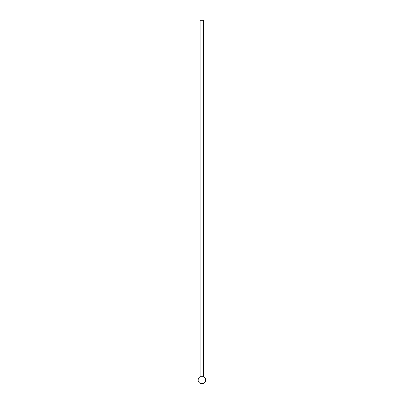 <?xml version="1.0" encoding="UTF-8"?>
<svg xmlns="http://www.w3.org/2000/svg" width="404" height="404" viewBox="0 0 404 404"><rect width="100%" height="100%" fill="white"/><g stroke="black" fill="none" stroke-linecap="round" stroke-linejoin="round"><path stroke-width="0.61" d="M200.101 376.69L203.737 376.69L203.737 20.2L200.101 20.2L200.101 376.69L200.101 20.2L203.737 20.2L203.737 376.69L201.919 376.69L201.919 383.8L201.919 376.69L200.101 376.69L198.813 377.851C197.571 380.28 198.137 382.174 200.505 383.527L201.919 383.8L203.742 383.335C206.328 381.118 206.328 378.901 203.737 376.69"/></g></svg>
